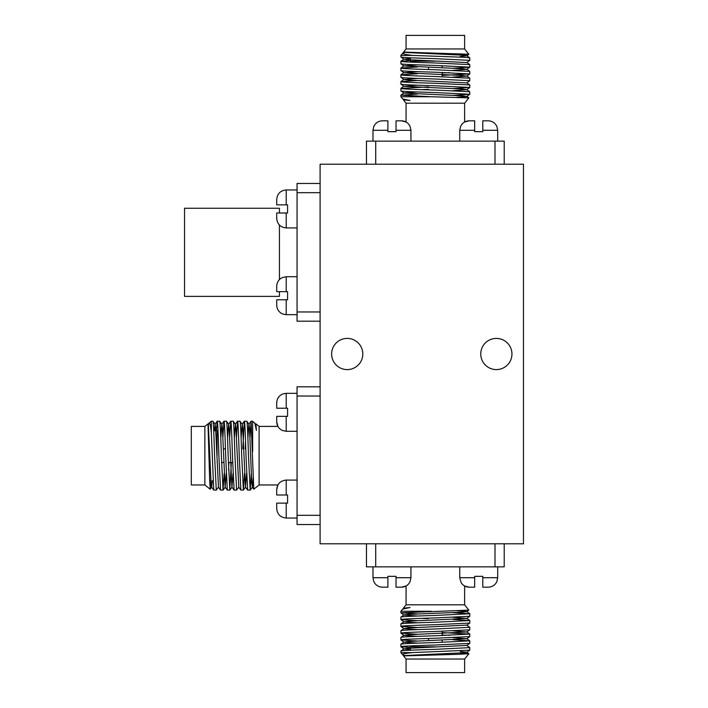 <?xml version="1.0" encoding="UTF-8"?>
<svg xmlns="http://www.w3.org/2000/svg" width="708" height="708" viewBox="0 0 708 708"><rect width="100%" height="100%" fill="white"/><g stroke="black" fill="none" stroke-linecap="round" stroke-linejoin="round"><path stroke-width="1.06" d="M511.946 354A15.594 15.594 0 0 1 496.352 369.594A15.594 15.594 0 0 1 480.759 354A15.594 15.594 0 0 1 496.352 338.406A15.594 15.594 0 0 1 511.946 354M362.815 354A15.594 15.594 0 0 1 347.221 369.594A15.594 15.594 0 0 1 331.627 354A15.594 15.594 0 0 1 347.221 338.406A15.594 15.594 0 0 1 362.815 354M279.43 291.625L279.43 296.378L184.531 296.378L184.531 208.258L279.43 208.258L279.43 213.002M286.209 408.233L276.722 408.233L276.722 402.808C276.925 398.613 278.943 395.657 282.793 393.958L286.209 393.321L286.209 408.233L287.572 408.233L287.572 416.366L276.722 416.366L276.722 421.791L277.917 426.393L259.101 426.393L259.101 484.962L253.774 489.184L251.083 421.242L249.977 437.916M251.083 421.242L252.659 421.242L252.659 451.633M204.869 426.393L204.869 484.962L191.31 484.962L191.31 426.393L204.869 426.393L208.01 423.88L208.311 424.269L211.081 482.918L211.701 487.095L212.347 480.626M207.993 423.897L209.639 479.183L210.161 489.193L210.657 480.626M209.187 422.941L211.311 421.242L212.887 421.242C213.453 420.641 214.011 437.402 214.577 455.678L216.276 490.113L213.745 490.078L211.311 432.712C210.621 425.774 209.913 422.517 209.187 422.941L208.471 424.773M225.454 448.881L223.286 448.881M213.692 430.738L217.073 430.738L217.073 433.446L217.745 433.446M217.073 430.738L217.073 455.678M217.188 421.242L219.666 421.242C220.223 420.641 220.79 437.402 221.356 455.678L223.055 490.113L220.524 490.078L218.887 455.678C218.321 437.402 217.754 420.641 217.188 421.242L216.382 430.738M223.967 421.242L226.445 421.242C227.002 420.641 227.569 437.402 228.135 455.678L229.834 490.113L227.303 490.078L225.666 455.678C225.1 437.402 224.533 420.641 223.967 421.242L222.861 437.916M230.746 421.242L233.224 421.242C233.782 420.641 234.348 437.402 234.914 455.678L236.605 490.113L234.083 490.078L232.445 455.678C231.879 437.402 231.312 420.641 230.746 421.242L229.64 437.916M237.525 421.242L239.994 421.242C240.561 420.641 241.127 437.402 241.694 455.678L243.384 490.113L240.862 490.078L239.216 455.678C238.658 437.402 238.092 420.641 237.525 421.242L236.419 437.916M244.304 421.242L246.773 421.242C247.34 420.641 247.906 437.402 248.473 455.678L250.163 490.113L247.641 490.078L245.995 455.678C245.437 437.402 244.871 420.641 244.304 421.242L242.817 448.792M245.287 448.792L245.543 441.367M474.661 587.189L474.661 577.701L474.661 587.189L469.236 587.189L464.625 585.994L464.625 604.809L406.065 604.809L406.065 585.994L401.454 587.189L396.029 587.189L396.029 576.339L387.896 576.339L387.896 587.189L382.47 587.189L387.896 587.189M406.065 659.042L464.625 659.042L464.625 672.6L406.065 672.6L406.065 659.042L403.542 655.9L403.932 655.599L462.581 652.829L466.758 652.21L460.288 651.564M428.544 638.457L428.544 640.625M410.401 650.218L410.401 646.838L413.109 646.838L413.109 646.165M410.401 646.838L435.34 646.838M400.905 646.723L400.905 644.245C400.303 643.687 417.074 643.121 435.34 642.554L469.785 640.855L469.749 643.386L435.34 645.023C417.074 645.59 400.303 646.156 400.905 646.723L410.401 647.528M400.905 639.943L400.905 637.466C400.303 636.908 417.074 636.342 435.34 635.775L469.785 634.076L469.749 636.607L435.34 638.244C417.074 638.811 400.303 639.377 400.905 639.943L417.578 641.05M400.905 633.164L400.905 630.695C400.303 630.129 417.074 629.562 435.34 628.996L469.785 627.306L469.749 629.828L435.34 631.474C417.074 632.032 400.303 632.598 400.905 633.164L417.578 634.271M400.905 626.385L400.905 623.916C400.303 623.35 417.074 622.783 435.34 622.217L469.785 620.527L469.749 623.049L435.34 624.695C417.074 625.253 400.303 625.819 400.905 626.385L417.578 627.492M400.905 619.606L400.905 617.137C400.303 616.571 417.074 616.004 435.34 615.438L469.785 613.748L469.749 616.27L435.34 617.916C417.074 618.473 400.303 619.04 400.905 619.606L417.578 620.712M428.455 618.624L421.03 618.367M410.401 57.782L410.401 61.162L413.109 61.162L413.109 61.835M400.905 55.401L412.375 55.401L404.79 54.392L402.604 53.277L400.905 55.401L400.94 57.021L403.932 59.18L408.109 59.693L466.758 62.57L469.785 60.366L435.34 58.667C417.074 58.1 400.303 57.543 400.905 56.976M469.785 60.366L469.749 57.835L465.165 57.321L412.375 55.401M400.905 63.755C400.303 64.313 417.074 64.879 435.34 65.446L469.785 67.145L469.749 64.614L435.34 62.977C417.074 62.41 400.303 61.844 400.905 61.277L400.905 63.755L403.932 65.959L462.581 68.729L466.758 69.349L453.102 70.34M400.905 70.535C400.303 71.092 417.074 71.658 435.34 72.225L469.785 73.924L469.749 71.393L435.34 69.756C417.074 69.189 400.303 68.623 400.905 68.056L400.905 70.535L403.932 72.738L462.581 75.508L466.758 76.128L453.102 77.119M469.785 80.694L469.749 78.172L435.34 76.526C417.074 75.968 400.303 75.402 400.905 74.836L400.905 77.305L403.932 79.517L408.109 80.031L466.758 82.907L469.785 80.694L435.34 79.004C417.074 78.438 400.303 77.871 400.905 77.305M400.905 84.084C400.303 84.65 417.074 85.217 435.34 85.783L469.785 87.473L469.749 84.951L435.34 83.305C417.074 82.748 400.303 82.181 400.905 81.615L400.905 84.084L403.932 86.296L462.581 89.066L466.758 89.686L453.102 90.677M400.905 90.863C400.303 91.429 417.074 91.996 435.34 92.562L469.785 94.252L469.749 91.73L435.34 90.084C417.074 89.527 400.303 88.96 400.905 88.394L400.905 90.863L403.932 93.075L462.581 95.846L466.758 96.465L456.722 97.288M431.296 96.748L400.905 95.173L400.905 96.748L431.296 96.748L468.846 97.863L466.758 96.35M464.625 48.958L464.625 35.4L406.065 35.4L406.065 48.958L464.625 48.958L468.846 54.277L460.288 54.755M406.065 48.958L403.542 52.1L403.932 52.401L462.581 55.171L466.758 55.79L460.288 56.436M403.551 52.091L468.864 54.25M396.029 120.811L396.029 130.299L396.029 120.811L401.454 120.811L406.065 122.006L406.065 103.191L464.625 103.191L468.846 97.863M464.625 604.809L468.846 610.137L400.905 612.827L417.578 613.933M400.905 612.827L400.905 611.252L431.296 611.252M402.604 654.723L400.905 652.599L400.905 651.024C400.303 650.457 417.074 649.9 435.34 649.333L469.785 647.634L469.749 650.165L412.375 652.599C405.436 653.289 402.188 653.997 402.604 654.723L404.436 655.44M403.542 655.9L458.846 654.272L468.864 653.75L460.288 653.254M402.737 609.004L403.932 608.145L410.038 607.526L403.932 608.26M442.234 635.067L449.66 635.315M410.401 649.572L403.932 648.926L408.109 648.307L466.758 645.43L469.785 647.634M417.578 643.138L403.932 642.156L408.109 641.528L466.758 638.766L453.102 637.66M417.578 636.359L403.932 635.377L408.109 634.749L466.758 631.987L453.102 630.881M417.578 629.58L403.932 628.598L408.109 627.969L466.758 625.093L469.785 627.306M417.578 622.801L403.932 621.819L408.109 621.19L466.758 618.429L453.102 617.323M417.578 616.022L403.932 615.04L400.94 612.88M400.905 617.137L403.932 614.925L408.109 614.42L462.581 612.155L466.758 611.535L456.607 610.703M400.905 652.599L412.375 652.599M400.905 651.024L403.932 648.82M402.613 609.128L410.038 607.526M400.905 644.245L403.932 642.041M469.785 640.855L453.102 639.749M400.905 637.466L403.932 635.262M469.785 634.076L442.234 632.589M400.905 630.695L403.932 628.483M400.905 623.916L403.932 621.704M469.785 620.527L453.102 619.411M469.785 613.748L453.102 612.632M442.146 631.262L442.146 635.572M442.146 640.174L442.146 642.351M387.896 120.811L387.896 130.299L387.896 120.811L382.47 120.811L387.896 120.811L387.896 131.661L396.029 131.661L396.029 130.299L410.941 130.299L410.941 141.149M428.544 69.543L428.544 67.375M442.146 76.738L442.146 72.428M442.146 67.826L442.146 65.649M400.905 95.173L417.578 94.067M400.905 88.394L428.455 86.907M400.905 81.615L417.578 80.508M400.905 74.836L417.578 73.729M442.234 72.933L449.66 72.685M400.905 68.056L417.578 66.95M400.905 61.277L410.401 60.472M402.604 53.277L404.392 52.551M410.401 58.428L403.932 59.18M417.578 64.862L403.932 65.959M417.578 71.641L403.932 72.738M417.578 78.42L403.932 79.517M417.578 85.199L403.932 86.296M417.578 91.978L403.932 92.96L400.94 95.12M402.737 98.996L403.932 99.855L410.038 100.474L403.932 99.74M469.785 67.145L453.102 68.251M469.785 73.924L442.234 75.411M469.785 87.473L453.102 88.588M428.455 89.376L421.03 89.633M469.785 94.252L453.102 95.368M400.905 96.748L402.746 98.987L410.038 100.474M375.7 164.194L375.7 141.149L494.989 141.149L494.989 164.194M504.22 164.194L504.22 141.149L494.989 141.149M375.7 141.149L366.47 141.149L366.47 164.194M410.401 61.162L435.34 61.162M497.706 141.149L497.706 130.299L496.839 126.325C495.034 122.811 492.166 120.979 488.219 120.811C492.166 120.979 495.034 122.811 496.839 126.325L497.706 130.299L482.794 130.299L482.794 131.661L474.661 131.661L474.661 130.299L459.749 130.299L459.749 141.149M482.794 130.299L482.794 120.811L488.219 120.811M464.625 103.191L464.625 122.006L469.236 120.811L474.661 120.811L474.661 130.299M482.794 577.701L497.706 577.701L496.839 581.675C495.034 585.189 492.166 587.02 488.219 587.189L482.794 587.189L482.794 576.339L474.661 576.339L474.661 577.701L459.749 577.701L459.749 566.851M286.209 503.131L286.209 518.044C280.448 517.486 277.288 514.318 276.722 508.556L276.722 503.131L287.572 503.131L287.572 494.998L276.722 494.998L286.209 494.998L286.209 480.086L297.059 480.086M276.722 494.998L276.722 489.573L277.917 484.962L259.101 484.962M286.209 299.767L286.209 314.679L282.793 314.042C278.943 312.343 276.925 309.387 276.722 305.192L276.722 299.767L287.572 299.767L287.572 291.634L279.43 291.634M297.059 189.956L286.209 189.956C280.448 190.514 277.288 193.682 276.722 199.444C277.288 193.682 280.448 190.514 286.209 189.956L286.209 204.869L287.572 204.869L287.572 213.002L286.209 213.002L286.209 227.914L297.059 227.914M286.209 204.869L276.722 204.869L276.722 199.444M286.209 227.914C280.448 227.356 277.288 224.188 276.722 218.427L276.722 213.002L286.209 213.002M286.209 276.722L282.041 277.686C278.642 279.518 276.872 282.359 276.722 286.209L276.722 291.634L286.209 291.634L286.209 276.722L297.059 276.722M523.469 543.806L320.104 543.806L320.104 164.194L523.469 164.194L523.469 543.806M375.7 543.806L375.7 566.851L494.989 566.851L494.989 543.806M375.7 566.851L366.47 566.851L366.47 543.806M494.989 566.851L504.22 566.851L504.22 543.806M320.104 311.962L297.059 311.962L297.059 192.682L320.104 192.682M320.104 183.452L297.059 183.452L297.059 192.682M320.104 321.193L297.059 321.193L297.059 311.962M320.104 396.038L297.059 396.038L297.059 515.318L320.104 515.318M320.104 524.548L297.059 524.548L297.059 515.318M297.059 396.038L297.059 386.807L320.104 386.807M232.649 462.483L228.339 462.483M223.737 462.483L221.56 462.483M246.773 421.242L248.986 424.269L249.49 428.437L251.756 482.918L252.375 487.095L253.207 476.944M239.994 421.242L242.207 424.269L242.72 428.437L245.481 487.095L246.588 473.44M233.224 421.242L235.428 424.269L235.941 428.437L238.817 487.095L236.605 490.113M226.445 421.242L228.649 424.269L229.162 428.437L231.923 487.095L233.029 473.44M219.666 421.242L221.869 424.269L222.383 428.437L225.144 487.095L226.25 473.44M243.384 490.113L244.499 473.44M228.843 462.572L228.596 469.997M229.834 490.113L231.321 462.572M223.055 490.113L224.162 473.44M216.276 490.113L218.48 487.095L215.604 428.437L215.09 424.269L212.887 421.242M250.163 490.113L251.278 473.44M252.659 421.242L255.765 424.269L256.385 430.375L255.924 423.897M214.338 430.738L215.09 424.269M220.772 437.916L221.869 424.269M227.551 437.916L228.649 424.269M234.33 437.916L235.428 424.269M241.109 437.916L242.207 424.269M247.889 437.916L248.871 424.269L251.03 421.278M211.311 421.242L211.311 432.712M254.907 423.074L256.385 430.375M279.43 279.571L279.43 225.064M372.983 141.149L372.983 130.299L373.789 126.467C375.567 122.873 378.461 120.988 382.47 120.811C378.461 120.988 375.567 122.873 373.789 126.467L372.983 130.299L387.896 130.299M372.983 566.851L372.983 577.701L373.789 581.534C375.567 585.127 378.461 587.012 382.47 587.189C378.461 587.012 375.567 585.127 373.789 581.534L372.983 577.701L387.896 577.701M396.029 577.701L410.941 577.701L410.941 566.851M286.209 416.366L286.209 431.278L297.059 431.278M468.846 610.137L466.758 611.65M469.749 616.27L466.758 618.429M400.94 619.659L403.932 621.819M469.749 623.049L466.758 625.208M400.94 626.438L403.932 628.598M469.749 629.828L466.758 631.987M400.94 633.217L403.932 635.377M469.749 636.607L466.758 638.766M400.94 639.997L403.932 642.156M469.749 643.386L466.758 645.546M400.94 646.776L403.932 648.926M469.749 650.165L466.758 652.316M402.737 654.847L403.932 655.705M466.758 652.21L468.846 653.714M466.758 638.651L469.749 640.811M466.758 631.872L469.749 634.032M466.758 618.314L469.749 620.474M466.758 611.535L469.749 613.694M469.749 91.73L466.758 89.571M400.94 88.341L403.932 86.181M469.749 84.951L466.758 82.792M400.94 81.562L403.932 79.402M469.749 78.172L466.758 76.013M400.94 74.782L403.932 72.623M469.749 71.393L466.758 69.234M400.94 68.003L403.932 65.844M469.749 64.614L466.758 62.454M400.94 61.224L403.932 59.074M469.749 57.835L466.758 55.684M402.746 53.144L403.932 52.295M466.758 55.79L468.846 54.277M466.758 69.349L469.749 67.189M466.758 76.128L469.749 73.968M466.758 89.686L469.749 87.527M466.758 96.465L469.749 94.306M442.234 72.428L442.234 76.738M460.288 53.755L460.288 55.038M406.065 103.191L403.542 100.04M459.749 130.299L460.589 126.396C462.377 122.838 465.262 120.979 469.236 120.811M410.941 130.299L409.976 126.13C408.144 122.732 405.303 120.962 401.454 120.811M497.706 566.851L497.706 577.701L496.839 581.675C495.034 585.189 492.166 587.02 488.219 587.189M459.749 577.701L461.112 582.596C463.014 585.543 465.722 587.074 469.236 587.189M410.941 577.701L409.976 581.87C408.144 585.268 405.303 587.038 401.454 587.189M297.059 518.044L286.209 518.044C280.448 517.486 277.288 514.318 276.722 508.556M286.209 480.086C280.448 480.644 277.288 483.812 276.722 489.573M286.209 431.278L282.448 430.499C278.81 428.729 276.899 425.827 276.722 421.791M286.209 393.321L297.059 393.321M286.209 314.679L297.059 314.679M442.234 635.572L442.234 631.262M460.288 654.227L460.288 652.962M406.065 604.809L403.56 607.933M402.604 609.128L400.905 611.252M464.625 659.042L468.864 653.75M228.339 462.572L232.649 462.572M209.683 480.626L210.949 480.626M253.774 489.184L252.26 487.095M247.641 490.078L245.481 487.095M244.251 421.278L242.092 424.269M240.862 490.078L238.702 487.095M237.472 421.278L235.313 424.269M234.083 490.078L231.923 487.095M230.693 421.278L228.534 424.269M227.303 490.078L225.144 487.095M223.914 421.278L221.754 424.269M220.524 490.078L218.374 487.095M217.135 421.278L214.984 424.269M213.745 490.078L211.595 487.095M209.064 423.074L208.205 424.269M211.701 487.095L210.196 489.184M225.259 487.095L223.1 490.078M232.038 487.095L229.879 490.078M245.596 487.095L243.437 490.078M252.375 487.095L250.216 490.078M259.101 426.393L255.977 423.897M204.869 484.962L210.161 489.193"/></g></svg>
